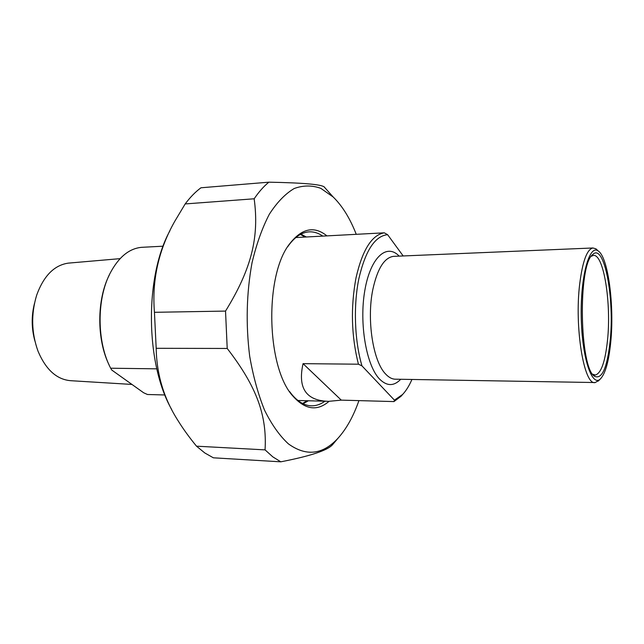 <?xml version="1.0" encoding="UTF-8"?>
<svg xmlns="http://www.w3.org/2000/svg" width="644" height="644" viewBox="0 0 644 644"><rect width="100%" height="100%" fill="white"/><g stroke="black" fill="none" stroke-linecap="round" stroke-linejoin="round"><path stroke-width="0.97" d="M265.062 449.874L272.815 456.87L280.792 461.82L213.365 457.812L204.816 452.974L196.509 446.179L265.062 449.874C267.019 415.863 257.165 387.237 227.211 348.46L156.186 348.299L154.439 312.308L225.529 311.084L227.211 348.46M268.87 182.18C263.702 186.39 258.799 191.928 254.163 198.787L185.182 203.931C190.149 197.281 195.406 191.896 200.952 187.782L268.87 182.18C302.616 182.824 321.042 184.393 324.141 186.889L324.512 187.122M171.69 409.528C145.399 363.578 144.554 276.864 169.911 230.777M156.186 348.299C156.653 374.647 163.987 398.845 178.195 420.91C183.178 428.952 189.288 437.381 196.509 446.179M185.182 203.931L174.749 221.343C158.601 249.792 151.831 280.108 154.439 312.308M225.529 311.084C251.885 268.331 259.291 236.589 254.163 198.787M356.253 234.327C350.03 218.38 342.35 205.943 333.19 197.008L320.817 188.346C312.066 185.174 303.195 185.239 294.203 188.515C285.316 193.763 277.033 202.321 269.345 214.211C262.229 227.896 256.449 244.108 252.013 262.849C246.499 293.101 245.718 324.19 249.671 356.124C253.164 376.265 258.147 394.337 264.62 410.333C271.768 424.702 279.697 435.883 288.415 443.885C306.294 456.717 322.902 454.745 338.245 437.968C346.593 428.606 353.484 416.161 358.925 400.616M333.93 443.064L332.618 444.601C327.86 450.293 310.585 456.033 280.792 461.82M303.074 403.724L308.396 400.761M306.327 236.984L300.933 234.158M287.747 246.676L288.544 245.533C294.702 237.145 301.336 232.605 308.444 231.912C313.387 231.494 318.168 232.887 322.797 236.107M324.89 401.228C320.817 404.207 316.574 405.744 312.155 405.825C305.055 405.889 298.252 402.073 291.764 394.394L289.583 391.552M326.943 235.881C314.248 225.666 301.851 228.274 289.744 243.714C264.273 275.254 266.342 367.66 293.036 396.221C305.184 409.753 317.186 411.46 329.044 401.333M164.928 394.973L147.476 394.498L143.66 392.784L111.75 370.034L110.671 368.215L156.814 368.835M110.671 368.215C96.833 342.157 96.536 299.436 109.995 273.475C118.48 257.302 128.969 248.584 141.455 247.336L143.04 247.248M109.44 274.747C96.729 299.355 96.536 339.364 109.069 364.882M34.462 303.493C31.306 316.091 31.467 328.641 34.937 341.151M131.899 384.436L71.17 380.725C57.042 379.775 46.006 369.962 38.06 351.278C31.411 332.892 30.936 314.24 36.636 295.314L36.789 294.847C43.808 275.785 54.289 265.215 68.232 263.138L69.512 263.026M341.288 400.133L328.73 401.333C306.125 400.777 297.568 388.219 303.058 363.659L341.288 400.133L393.975 401.582L401.091 396.229L402.733 394.345M303.058 363.659L358.426 364.198L361.984 365.897L394.442 400.157L393.975 401.582M403.176 255.958L387.624 234.69L384.299 232.822L331.008 235.664M384.299 232.822C371.838 234.939 362.411 249.928 356.019 277.806C350.537 307.309 351.342 336.104 358.426 364.198M361.984 365.897C354.578 340.934 353.282 305.892 358.837 278.772C365.389 250.597 374.985 235.905 387.624 234.69M591.232 256.32L593.253 255.467C603.71 253.334 611.55 303.485 607.461 340.668C605.159 361.928 601.102 373.391 595.289 375.033L592.73 374.228M610.085 341.578C614.819 299.058 604.322 242.265 592.665 254.597C577.708 264.716 579.528 369.165 594.75 376.37C602.019 379.469 607.131 367.869 610.085 341.578M610.673 342.785C608.717 361.807 605.271 373.874 600.345 378.986C591.852 387.43 581.854 357.211 581.234 316.687C580.453 276.179 589.397 244.06 598.171 250.943C608.234 257.077 614.545 306.262 610.673 342.785M597.865 250.661L595.95 248.834L592.923 247.98C586.982 249.341 582.579 261.295 579.713 283.859C574.279 327.434 584.1 385.933 595.217 382.536L598.952 380.379M411.935 379.469C409.222 385.716 406.131 390.707 402.653 394.434L394.442 400.157M295.854 237.531L296.449 237.515M326.218 401.26L297.914 400.479M594.605 382.528L395.81 379.195C392.325 379.292 388.936 377.577 385.627 374.035C373.053 361.477 366.492 319.641 372.868 289.349C377.4 268.773 384.227 257.785 393.347 256.368L394.233 256.336M399.183 256.127C386.666 242.917 370.405 257.35 364.81 290.541C359.046 323.562 366.339 365.551 379.566 379.075C386.843 386.303 393.903 386.376 400.737 379.276M302.567 403.474L307.148 400.721M305.079 237.056L300.434 234.424M333.19 197.008L324.141 186.889M338.245 437.968L332.618 444.601M310.569 405.776L312.155 405.825M291.764 394.394L293.036 396.221M288.544 245.533L289.744 243.714M141.455 247.336L163.125 246.193M68.232 263.138L120.082 258.647M331.056 235.664L295.838 237.547M592.891 374.454L594.75 376.37M591.9 255.435L592.665 254.597M595.289 375.033L594.75 375.033M598.171 250.943L595.95 248.834M600.345 378.986L598.196 381.135M592.923 247.98L394.345 256.328M402.653 394.434L401.091 396.229M295.862 237.531L296.49 237.515"/></g></svg>
